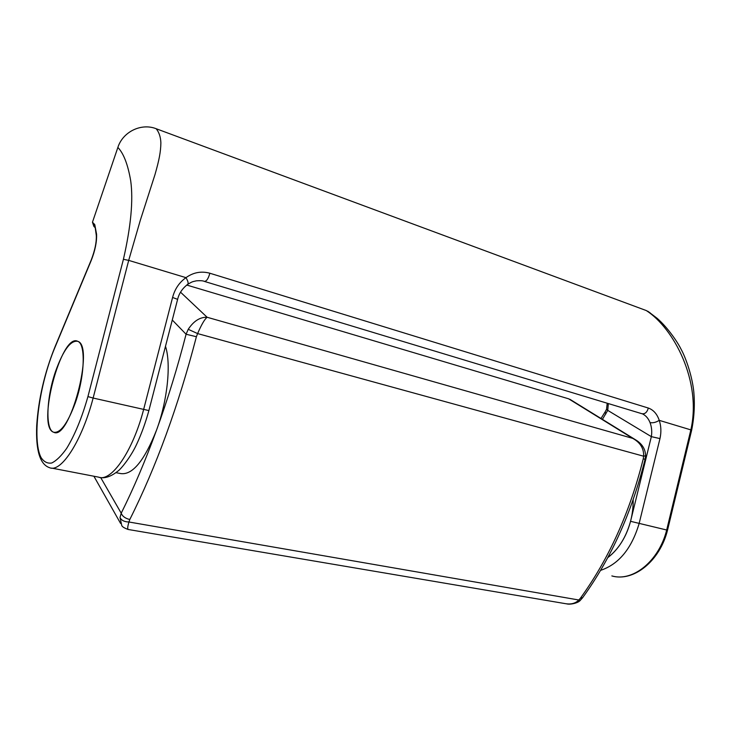 <?xml version="1.0" encoding="UTF-8"?>
<svg xmlns="http://www.w3.org/2000/svg" width="731" height="731" viewBox="0 0 731 731"><rect width="100%" height="100%" fill="white"/><g stroke="black" fill="none" stroke-linecap="round" stroke-linejoin="round"><path stroke-width="1.1" d="M75.238 403.037C67.535 423.669 60.335 433.401 53.655 432.231C36.194 427.215 61.377 332.303 77.742 341.322C85.856 343.808 84.842 376.209 75.238 403.037M116.019 472.665L120.295 473.505C132.174 475.607 144.281 461.06 156.635 429.874C167.481 400.515 171.2 364.193 165.608 346.695M633.165 499.721C633.311 511.59 630.963 522.976 626.111 533.868C621.396 544.065 615.283 551.987 607.781 557.616C618.517 549.365 626.111 537.267 630.551 521.313L666.69 530.002C658.978 561.18 632.754 582.104 611.847 575.927C633.649 582.159 659.892 561.052 667.531 530.158L666.69 530.002L690.85 429.883L659.243 420.352C657.087 413.984 653.441 409.872 648.315 408.035L209.852 273.23C201.281 270.909 193.331 272.389 185.985 277.652C179.259 282.44 174.791 289.037 172.589 297.453L177.615 299.363L148.886 410.566L93.129 398.048C81.89 441.122 61.102 472.975 49.607 467.703C40.022 464.56 35.718 450.57 36.696 425.725C38.441 399.208 44.5 372.993 54.898 347.088L54.862 347.627C39.035 385.255 31.753 439.313 40.982 457.414C43.814 461.818 47.387 463.682 51.709 463.006C56.36 460.758 61.331 455.906 66.622 448.459C74.818 435.046 81.927 417.757 87.93 396.595L123.42 259.295C130.94 226.345 133.371 200.221 130.721 180.913C127.934 164.585 123.649 153.419 117.865 147.434L92.462 222.215L94.783 224.682L96.583 234.249C96.885 241.888 95.103 250.605 91.247 260.41L54.862 347.627M100.677 477.535L121.218 513.199C122.415 516.314 125.266 518.425 129.798 519.503L128.948 521.998L578.815 599.996L580.396 598.214L582.662 597.638M645.062 459.37L643.262 458.794L643.627 456.208L197.598 333.583L196.392 336.717L186.076 334.241L172.388 320.123M180.53 292.181L207.129 317.263C199.983 317.044 193.678 321.055 188.232 329.306L197.598 333.583C201.482 324.591 204.662 319.155 207.129 317.263L632.735 438.381L568.636 398.815L186.734 285.044M568.636 398.815L571.258 400.131M637.012 440.702L632.735 438.381C640.319 442.575 643.947 448.514 643.627 456.208L645.583 455.724L645.071 459.36C631.803 512.486 610.979 558.621 582.58 597.757L580.377 600.233M566.699 603.87C570.427 604.866 578.513 602.938 580.341 600.27L578.815 599.996C575.571 603.377 571.121 604.601 565.447 603.66L128.418 529.518C127.349 529.317 127.523 526.813 128.948 521.998C124.389 521.879 121.401 520.381 120.012 517.511L121.748 525.47C122.168 526.731 124.307 528.065 128.172 529.482M645.583 455.632L645.583 455.724C645.446 448.861 641.873 443.415 634.855 439.368L569.97 399.336M188.232 329.306L186.076 334.241C177.596 367.264 167.783 399.144 156.635 429.865C145.46 460.512 133.654 488.29 121.218 513.199L120.012 517.511M55.684 371.046C46.464 397.171 45.075 429.673 53.655 432.231C69.546 441.369 94.856 345.745 77.742 341.322C70.679 340.116 63.323 350.021 55.684 371.046M94.893 227.396L93.86 226.382L92.462 222.215M117.865 147.434C122.799 131.799 141.229 122.79 156.178 128.729L646.305 310.565C673.69 328.192 701.906 381.235 690.85 429.883L691.645 430.23M649.932 312.667L646.305 310.565M156.178 128.729C159.084 132.293 160.656 137.008 160.884 142.874C160.701 151.92 159.248 159.696 154.963 174.672L140.343 220.186L128.693 260.382L185.985 277.652C188.059 281.197 188.616 283.427 187.675 284.359L187.675 284.359C180.292 290.052 178.364 296.219 177.615 299.363L177.606 299.399M659.974 438.591C661.391 432.176 661.144 426.091 659.243 420.352C655.99 422.39 652.929 423.139 650.033 422.591C651.696 427.032 652.134 431.719 651.348 436.645L659.974 438.591L639.095 523.661C631.575 548.707 618.737 564.277 600.599 570.354M642.677 413.984C645.93 415.619 648.379 418.479 650.033 422.591M602.408 419.356L607.744 410.383L608.338 403.567M196.392 336.717C178.337 406.061 156.132 466.99 129.798 519.503M580.396 598.214C608.905 558.868 629.866 512.394 643.262 458.794M91.247 260.41L91.247 259.934C94.875 250.495 96.565 242.418 96.318 235.711L96.583 234.249M123.42 259.295L128.693 260.382L93.129 398.048L87.93 396.595M148.886 410.566C145.515 422.783 141.439 433.995 136.679 444.22C130.95 456.738 121.191 468.763 118.203 470.883C110.719 476.877 104.113 478.951 98.393 477.096C111.057 482.515 132.667 451.685 143.587 409.662L172.589 297.453M204.579 281.462L641.781 413.682C644.916 414.258 647.09 412.366 648.315 408.035M187.675 284.359C192.829 281.334 192.171 281.828 196.465 280.814C200.468 280.54 203.054 280.722 204.232 281.353C206.425 281.536 208.298 278.831 209.852 273.23M96.291 235.355L94.783 224.682M94.866 227.323L94.518 224.243M607.205 403.229L606.547 409.259L607.744 410.383L651.348 436.645L630.551 521.313M605.853 413.91L605.067 412.046L606.529 409.305M120.597 523.442L93.897 476.228M98.393 477.096L51.691 468.105M91.247 259.934L54.898 347.088M605.021 412.11L601.001 418.479M667.531 530.158L691.645 430.212C694.286 417.054 694.971 403.978 693.71 390.984C691.709 373.313 684.627 355.531 681.237 349.555C678.222 343.168 668.335 328.137 657.196 318.369L647.885 311.278"/></g></svg>
